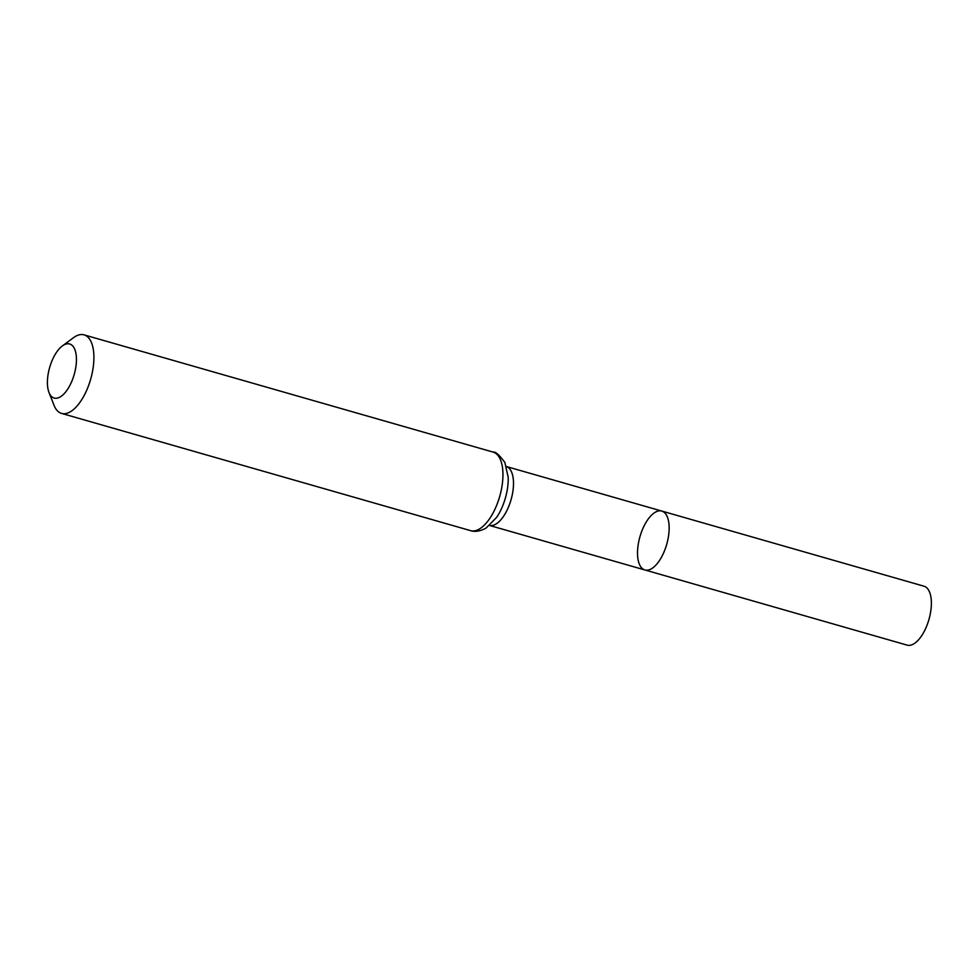 <?xml version="1.0" encoding="UTF-8"?>
<svg xmlns="http://www.w3.org/2000/svg" width="980" height="980" viewBox="0 0 980 980"><rect width="100%" height="100%" fill="white"/><g stroke="black" fill="none" stroke-linecap="round" stroke-linejoin="round"><path stroke-width="1.47" d="M663.742 552.61A30.637 13.916 -74 0 0 661.782 511.058A30.637 13.916 106 0 1 666.706 544.353A30.637 13.916 106 0 1 644.889 569.968A30.637 13.916 -74 0 0 663.742 552.61M71.467 382.114A28.126 12.764 106 0 1 49 392.49A28.126 12.764 106 0 1 62.328 345.965A28.126 12.764 106 0 1 75.583 351.869A28.126 12.764 106 0 1 71.467 382.114M62.328 345.965L73.427 337.745A40.854 18.547 106 0 1 84.084 334.866A40.854 18.547 106 0 1 86.693 390.261A40.854 18.547 106 0 1 61.569 413.413A40.854 18.547 106 0 1 54.059 405.34L49 392.49M642.929 528.428A30.637 13.916 106 0 1 661.782 511.058L924.018 586.224A30.637 13.916 -74 0 1 928.942 619.507A30.637 13.916 -74 0 1 907.137 645.134L644.889 569.968A30.637 13.916 106 0 1 642.929 528.428M661.782 511.058L506.476 466.554A30.637 13.916 106 0 1 508.081 507.995A30.637 13.916 106 0 1 489.608 525.452M495.733 507.493A40.854 18.547 106 0 1 470.608 530.646C471.858 531.135 477.713 532.789 486.105 528.048L496.701 517.305A35.745 16.231 106 0 0 501.907 507.738A35.745 16.231 106 0 0 508.179 477.236L504.884 462.523C499.322 454.928 495.402 451.462 493.112 452.099A40.854 18.547 106 0 1 495.733 507.493M489.596 525.464L644.889 569.968M61.569 413.413L470.608 530.646M84.084 334.866L493.112 452.099"/></g></svg>
